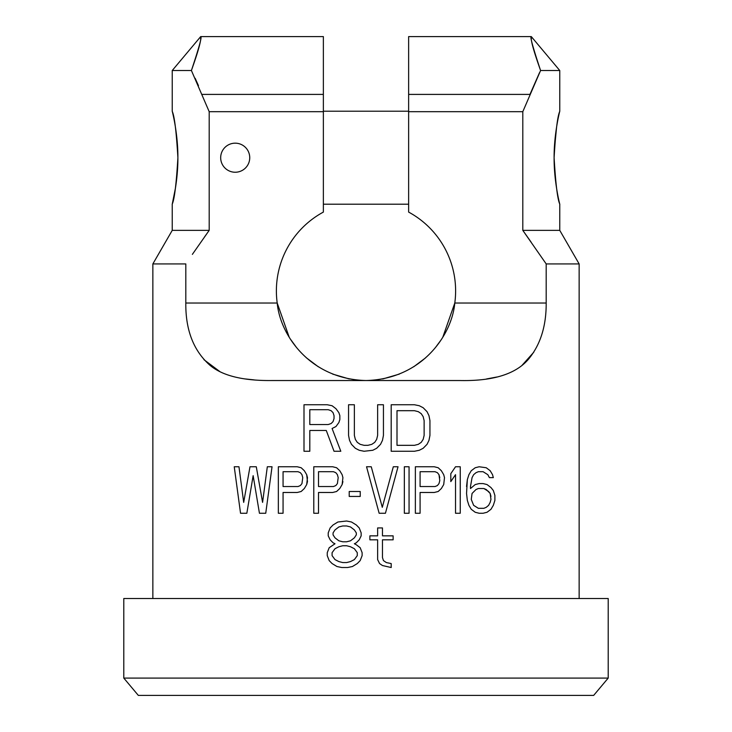<?xml version="1.0" encoding="UTF-8"?>
<svg xmlns="http://www.w3.org/2000/svg" width="732" height="732" viewBox="0 0 732 732"><rect width="100%" height="100%" fill="white"/><g stroke="black" fill="none" stroke-linecap="round" stroke-linejoin="round"><path stroke-width="1.1" d="M123.79 678.079L138.33 695.4L593.67 695.4L608.21 678.079L608.21 598.52L123.79 598.52L123.79 678.079L608.21 678.079M579.14 598.52L579.14 263.923L546.191 263.923L546.191 303.03C546.31 325.914 540.491 344.543 528.733 358.918C516.078 374.025 493.139 381.226 459.897 380.53L272.103 380.53C243.125 380.869 222.391 375.781 209.901 365.241C193.559 350.747 185.525 330.004 185.809 303.03L185.809 263.923L152.86 263.923L152.86 598.52M339.84 419.592L338.87 422.565L339.84 419.592L339.84 415.639L338.87 412.665L335.97 408.712L332.09 405.738L327.25 404.75L304 404.75L304 451.26L309.81 451.26L309.81 430.48L326.28 430.48L334.03 451.26L340.81 451.26L332.09 428.504L335.97 426.518L332.09 428.504L340.81 451.26M338.87 422.565L335.97 426.518L338.87 422.565M355.34 439.383L354.37 435.421L355.34 439.383L357.28 442.348L355.34 439.383M360.19 444.333L357.28 442.348L360.19 444.333L364.06 445.321L360.19 444.333M354.37 435.421L354.37 404.75L348.56 404.75L348.56 435.421L349.53 440.371L351.47 444.333L355.34 448.286L359.22 450.272L364.06 451.26L372.78 450.272L376.66 448.286L380.53 444.333L382.47 440.371L383.44 435.421L383.44 404.75L377.63 404.75L377.63 435.421L376.66 439.383L374.72 442.348L371.81 444.333L367.94 445.321L364.06 445.321M429.94 420.58L429.94 435.421L428.97 440.371L427.04 444.333L423.16 448.286L419.29 450.272L414.44 451.26L391.19 451.26L391.19 404.75L414.44 404.75L419.29 405.738L423.16 407.724L427.04 411.677L428.97 415.639L429.94 420.58L429.94 435.421M246.84 513.26L253.144 475.663L246.84 513.26L240.544 513.26L234.24 466.76L238.961 466.76L243.692 502.381L249.987 466.76L256.292 466.76L262.587 502.381L267.317 466.76L272.039 466.76L265.743 513.26L272.039 466.76M297.238 492.48L301.172 491.492L304.329 488.528L306.69 484.566L307.477 481.601L306.69 474.675L307.477 477.639L306.69 484.566L304.329 488.528L301.172 491.492L297.238 492.48L283.064 492.48L283.064 513.26L278.343 513.26L278.343 466.76L297.238 466.76L301.172 467.748L297.238 466.76M304.329 470.713L301.172 467.748L304.329 470.713L306.69 474.675L304.329 470.713M360.236 491.492L360.236 496.442L360.236 491.492L349.21 491.492L349.21 496.442L360.236 496.442M361.16 535.851L359.22 539.813L361.16 535.851L361.16 532.887L359.22 527.937L356.31 524.972L351.47 521.998L346.62 521.01L337.9 521.998L333.06 524.972L330.15 527.937L328.22 532.887L328.22 535.851L330.15 539.813L333.06 542.778L335 543.766L329.18 547.728L327.25 552.678L327.25 555.643L329.18 560.593L332.09 563.558L336.94 566.522L341.78 567.52L347.59 567.52L352.44 566.522L347.59 567.52M359.22 539.813L356.31 542.778L354.37 543.766L356.31 544.754L354.37 543.766L356.31 542.778L359.22 539.813M360.19 547.728L356.31 544.754L360.19 547.728L362.12 552.678L362.12 555.643L360.19 560.593L357.28 563.558L352.44 566.522L357.28 563.558L360.19 560.593L362.12 555.643L362.12 552.678L360.19 547.728M393.313 466.76L382.287 507.322L393.313 466.76L398.034 466.76L385.435 513.26L379.139 513.26L366.54 466.76L379.139 513.26M409.06 466.76L409.06 513.26L404.339 513.26L404.339 466.76L409.06 466.76L409.06 513.26M332.676 492.48L336.61 491.492L339.767 488.528L342.128 484.566L339.767 488.528L336.61 491.492L332.676 492.48L318.502 492.48L318.502 513.26L313.781 513.26L313.781 466.76L332.676 466.76L336.61 467.748L332.676 466.76M339.767 470.713L336.61 467.748L339.767 470.713L342.128 474.675L339.767 470.713M342.915 477.639L342.128 474.675L342.915 477.639L342.128 484.566L342.915 481.601M460.245 513.26L455.524 513.26L455.524 474.675L450.802 481.601L450.802 473.686L455.524 466.76L460.245 466.76L460.245 513.26L460.245 466.76M479.149 483.578L475.214 484.566L479.149 483.578L483.083 483.578L487.027 484.566L490.962 487.539L493.322 490.504L494.896 495.454L494.896 500.395L493.322 505.345L490.962 509.307L487.027 512.272L483.083 513.26L479.149 513.26L475.214 512.272L471.271 509.307L468.91 505.345L467.336 500.395L466.549 493.469L467.336 479.625L466.549 486.542M468.91 474.675L467.336 479.625L468.91 474.675L471.271 470.713L468.91 474.675M475.214 467.748L471.271 470.713L475.214 467.748L479.149 466.76L475.214 467.748M479.149 466.76L486.24 467.748L490.175 470.713L492.535 474.675L493.322 477.639L489.388 477.639L487.814 474.675L483.083 471.701L478.362 471.701L476.001 472.698L473.641 474.675L472.058 477.639L470.484 486.542L470.484 488.528L475.214 484.566L470.484 488.528M391.19 567.52L382.47 565.534L379.56 563.558L377.63 559.596L377.63 539.813L369.88 539.813L369.88 535.851L377.63 535.851L377.63 527.937L382.47 527.937L382.47 535.851L393.13 535.851L393.13 539.813L382.47 539.813L382.47 557.619L383.44 560.593L386.35 562.569L391.19 563.558L391.19 567.52L382.47 565.534L379.56 563.558L377.63 559.596M289.113 336.949L277.208 303.03C280.017 334.716 309.801 379.139 366 380.53C422.208 379.139 451.973 334.725 454.792 303.03L442.887 336.958M349.301 378.966L332.667 374.098M318.31 366.787L306.205 357.664M296.634 347.654L290.796 339.657M440.435 340.819L435.366 347.654M425.521 357.911L413.699 366.787M399.343 374.098L382.708 378.966M546.191 303.03L454.792 303.03A89.615 89.615 0 0 0 408.63 212.088L408.63 36.6L531.313 36.6L531.496 38.229M204.493 236.994L209.196 230.36L209.196 111.685L323.37 111.685L323.37 212.088A89.615 89.615 0 0 0 277.208 303.03L185.809 303.03M559.76 204.21L559.76 230.36L522.804 230.36L531.02 241.981M175.479 187.941L172.24 204.21L172.24 230.36L209.196 230.36L192.37 254.37M546.191 263.923L522.804 230.36L522.804 111.685L408.63 111.685M342.75 541.79L338.87 540.802L342.75 541.79L346.62 541.79L350.5 540.802L354.37 537.828L356.31 534.863L356.31 532.887L354.37 529.913L350.5 526.948L346.62 525.96L342.75 525.96L338.87 526.948L335 529.913L333.06 532.887L333.06 534.863L335 537.828L333.06 534.863M338.87 540.802L335 537.828L338.87 540.802M342.75 562.569L338.87 561.581L342.75 562.569L346.62 562.569L350.5 561.581L354.37 559.596L357.28 555.643L357.28 552.678L354.37 548.716L350.5 546.74L346.62 545.752L342.75 545.752L338.87 546.74L335 548.716L332.09 552.678L332.09 555.643L335 559.596L332.09 555.643M338.87 561.581L335 559.596L338.87 561.581M490.962 499.407L490.175 502.381L490.962 499.407L490.175 493.469L486.24 489.516L483.87 488.528L478.362 488.528L476.001 489.516L472.058 493.469L471.271 499.407L473.641 505.345L478.362 508.31L483.87 508.31L486.24 507.322L483.87 508.31M488.601 505.345L486.24 507.322L488.601 505.345L490.175 502.381L488.601 505.345M439.776 477.639L438.99 474.675L439.776 480.613L438.99 483.578L437.416 485.554L435.046 486.542L420.086 486.542L420.086 471.701L435.046 471.701L437.416 472.698L435.046 471.701M438.99 474.675L437.416 472.698L438.99 474.675M424.13 420.58L423.16 416.627L424.13 420.58L424.13 435.421L423.16 439.383L421.22 442.348L418.32 444.333L414.44 445.321L397 445.321L397 410.689L414.44 410.689L418.32 411.677L414.44 410.689M423.16 416.627L421.22 413.662L418.32 411.677L421.22 413.662L423.16 416.627M203.935 359.668L219.737 371.499M245.531 378.966L254.196 379.899M486.597 378.947L496.836 377.017M522.145 365.213L533.774 352.22M339.84 415.639L338.87 412.665L335.97 408.712L332.09 405.738L327.25 404.75M309.81 409.7L309.81 424.542L328.22 424.542L331.12 423.553L333.06 421.577L334.03 418.603L334.03 415.639L333.06 412.665L331.12 410.689L328.22 409.7L309.81 409.7M377.63 435.421L376.66 439.383L374.72 442.348L371.81 444.333L367.94 445.321M424.13 435.421L423.16 439.383L421.22 442.348L418.32 444.333L414.44 445.321M253.144 475.663L259.439 513.26L265.743 513.26M256.292 466.76L262.587 502.381M238.961 466.76L243.692 502.381M283.064 471.701L283.064 486.542L298.025 486.542L300.385 485.554L301.968 483.578L302.755 477.639L301.968 474.675L300.385 472.698L298.025 471.701L283.064 471.701M361.16 532.887L359.22 527.937L356.31 524.972L351.47 521.998L346.62 521.01M342.75 545.752L338.87 546.74L335 548.716L332.09 552.678M342.75 525.96L338.87 526.948L335 529.913L333.06 532.887M382.287 507.322L371.261 466.76L366.54 466.76M318.502 471.701L318.502 486.542L333.463 486.542L335.823 485.554L337.397 483.578L338.193 477.639L337.397 474.675L335.823 472.698L333.463 471.701L318.502 471.701M420.086 492.48L434.259 492.48L438.203 491.492L441.35 488.528L443.711 484.566L444.498 477.639L443.711 474.675L441.35 470.713L438.203 467.748L434.259 466.76L415.364 466.76L415.364 513.26L420.086 513.26L420.086 492.48M439.776 480.613L438.99 483.578L437.416 485.554L435.046 486.542M450.802 473.686L455.524 466.76M489.388 477.639L487.814 474.675L483.083 471.701M479.149 513.26L475.214 512.272L471.271 509.307L468.91 505.345L467.336 500.395L466.549 493.469M490.962 496.442L490.175 493.469L488.601 491.492L483.87 488.528M249.74 157.7A14.53 14.53 0 0 0 235.21 143.17A14.53 14.53 0 0 0 220.68 157.7A14.53 14.53 0 0 0 235.21 172.24A14.53 14.53 0 0 0 249.74 157.7M531.313 36.6L559.76 70.51L540.591 70.51L522.804 111.685M209.196 111.685L191.409 70.51L172.24 70.51L172.24 111.2M323.37 111.685L323.37 36.6L200.687 36.6L172.24 70.51M408.63 94.41L529.968 94.41L539.493 72.724M554.106 157.7C555.643 183.65 557.51 199.067 559.706 203.954C560.73 207.769 553.95 184.043 554.106 157.7C555.643 131.751 557.51 116.333 559.706 111.447C560.73 107.641 553.95 131.357 554.106 157.7M554.197 163.629L554.179 163.145M554.179 163.026L554.124 160.738M554.197 151.835L556.622 126.782M195.142 78.251L198.473 85.671M177.821 163.026L177.812 163.501M177.766 164.874L176.394 181.563M177.894 157.7C176.357 183.65 174.49 199.067 172.295 203.954C171.27 207.769 178.05 184.043 177.894 157.7C176.357 131.751 174.49 116.333 172.295 111.447C171.27 107.641 178.05 131.357 177.894 157.7L177.821 152.412M540.591 70.51C533.601 50.901 530.517 39.684 531.341 36.847C529.767 36.042 532.85 47.26 540.591 70.51M200.504 38.229L200.687 36.6M191.409 70.51C198.399 50.901 201.483 39.684 200.66 36.847C202.233 36.042 199.15 47.26 191.409 70.51M323.37 94.41L202.032 94.41M559.76 230.36L579.14 263.923M172.24 230.36L152.86 263.923M559.76 70.51L559.76 111.2M323.37 111.2L408.63 111.2M323.37 204.21L408.63 204.21"/></g></svg>
